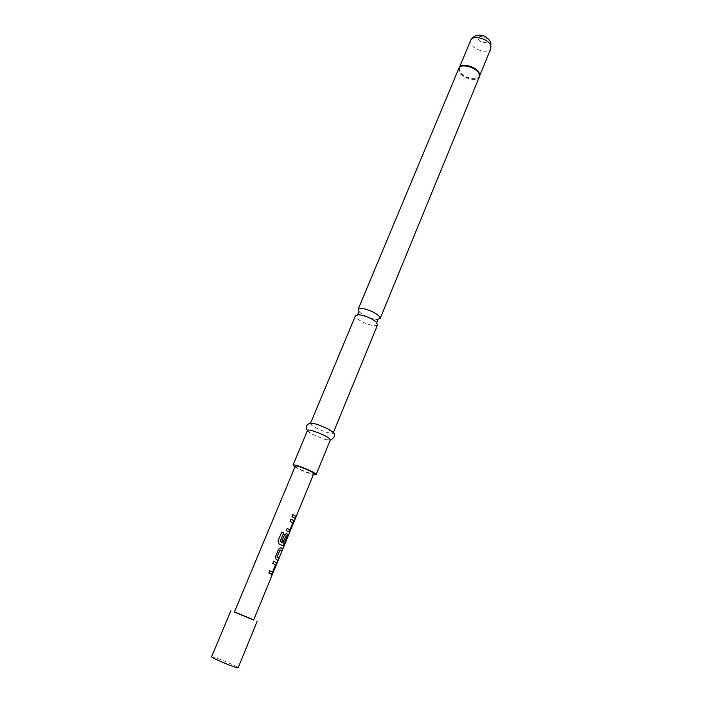 <?xml version="1.0" encoding="UTF-8"?>
<svg xmlns="http://www.w3.org/2000/svg" width="703" height="703" viewBox="0 0 703 703"><rect width="100%" height="100%" fill="white"/><g stroke="black" fill="none" stroke-linecap="round" stroke-linejoin="round"><path stroke-width="0.53" stroke-dasharray="3.52 2.64" d="M296.016 516.907L295.383 518.454M295.207 517.689L296.033 516.389L295.207 517.689M377.599 324.777C376.975 325.867 374.761 325.981 370.973 325.12C364.611 323.371 359.76 320.946 356.412 317.826L355.507 315.621M272.342 572.022L275.365 564.843L272.65 563.393L273.555 561.205M271.56 574.263L268.792 573.007M281.754 550.871L280.093 549.983M277.861 560.326L276.059 559.403M284.065 543.551L287.035 536.477L285.954 535.704M283.212 545.994L279.047 543.973M283.247 541.89L281.798 541.213L284.346 535.027L286.596 533.709M289.706 529.825L292.65 522.812L290.04 521.222L290.919 519.086M288.968 532.022L286.27 530.607M295.084 518.454L292.009 516.696M211.585 656.787L213.659 657.12C220.074 658.913 239.029 667.156 238.124 667.78M310.708 423.303L311.578 425.218C316.139 429.041 332.897 435.104 333.178 433.013L332.071 431.449M307.51 430.429L308.731 432.046L312.624 434.428L323.916 439.103C327.756 440.263 329.9 440.526 330.357 439.893M359.013 311.605L359.725 312.308C363.275 315.216 367.88 317.413 373.539 318.907L377.968 319.724M295.304 466.089L296.358 467.223C300.172 469.982 313.696 475.052 313.766 473.734M234.389 612.076L253.616 620.037M294.944 466.959C300.779 470.272 306.939 472.829 313.406 474.604M234.468 611.909L253.686 619.87M291.921 516.661L292.887 514.561M286.183 530.58L287.158 528.463M281.718 532.039L278.01 541.125M278.977 543.946L277.966 541.117M275.945 559.36L275.409 556.697L278.555 549.078L280.866 547.742M269.609 570.774L268.704 572.971M459.182 67.822L459.331 71.469C462.196 78.2 478.392 82.075 479.508 76.24M458.822 68.463L459.129 71.803C461.924 78.367 477.592 82.392 479.314 76.943M459.402 67.479L459.534 71.126C462.293 77.611 477.776 81.592 479.472 76.205L479.595 75.845M470.764 40.238L471.001 43.656C473.637 50.326 489.033 54.157 490.826 48.551M487.197 39.93C485.65 35.958 476.397 35.238 478.409 39.227C479.956 43.155 489.121 43.902 487.197 39.93M307.413 430.649L312.624 434.428M359.725 312.308L358.811 311.789M330.269 440.113L323.916 439.103M295.875 516.846L295.242 518.392"/><path stroke-width="1.05" d="M295.383 518.454L313.766 473.734L312.782 472.653C309.083 469.912 295.304 464.753 295.304 466.089L234.389 612.076L253.616 620.037L295.383 518.454M310.48 423.32L355.507 315.621L358.706 314.724L362.019 315.252C367.722 316.754 372.37 318.969 375.973 321.869L377.599 324.777L333.284 432.767M273.643 561.24L276.499 562.593L276.147 564.904L273.01 572.541L271.674 574.316L268.792 573.007L269.697 570.81L272.588 571.961L275.497 564.896L272.746 563.419L273.643 561.24L276.367 562.541L276.007 564.852L271.56 574.263M269.697 570.81L272.483 572.084M280.822 547.742L282.624 548.744L281.754 550.871M280.093 549.983L276.991 557.084L278.748 558.191L277.861 560.326M286.596 533.709L287.922 534.447L287.545 536.776L283.212 545.994M281.762 532.057L283.678 532.918L280.154 541.459L284.065 543.551L287.175 536.354L285.875 535.818L283.353 541.951L281.885 541.24L284.443 535.053L286.13 533.674L288.054 534.5L287.694 536.837L283.309 546.046L279.047 543.973L278.01 541.125L281.762 532.048L283.748 532.936L280.225 541.477L284.197 543.595M285.954 535.704L283.247 541.89M291.016 519.113L293.766 520.615L293.397 522.962L289.082 532.074L286.27 530.607L287.158 528.463L289.952 529.763L292.791 522.856L290.128 521.248L291.016 519.113L293.634 520.572L293.256 522.909L288.968 532.022M287.149 528.471L289.838 529.877M292.879 514.578L295.928 516.397L295.084 518.454M253.686 619.87L234.468 611.909M257.105 621.487L238.124 667.78L236.217 667.49C229.986 665.811 210.522 657.349 211.585 656.787L230.9 610.635M332.071 431.449L327.264 428.531L317.73 424.586C314.109 423.426 311.772 422.995 310.708 423.303M313.406 474.604L316.078 474.692L330.357 439.893L329.232 438.364C324.804 434.63 307.659 428.382 307.51 430.429L293.002 465.131L294.944 466.959M316.078 474.692L314.865 473.339C310.243 469.92 292.993 463.453 293.002 465.131M376.966 319.443L380.174 318.503L379.365 316.359C376.07 313.169 371.158 310.7 364.646 308.933C360.903 308.125 358.732 308.266 358.117 309.364L359.013 311.605M276.912 559.816L276.059 559.403L275.506 556.723L278.643 549.113L280.866 547.742L282.773 548.806L281.885 550.959L279.996 550.097L277.105 557.128L278.889 558.244L277.993 560.414L276.912 559.816M294.188 517.847L292.009 516.696L292.887 514.561L296.068 516.45L295.198 518.577L294.188 517.847M479.508 76.24L479.138 73.384C476.845 67.637 463.488 63.2 459.885 66.97L459.182 67.822M479.613 75.669L479.314 76.943L479.059 73.745C476.432 67.128 460.474 62.998 458.822 68.463L358.117 309.364M479.595 75.845L479.218 73.033C476.722 66.732 461.634 62.532 459.402 67.479M470.764 40.238C474.859 32.584 486.186 33.577 490.87 42.584L490.826 48.551L490.632 45.273C488.163 38.551 472.504 34.623 470.764 40.238L459.349 67.55M375.973 321.869L376.887 322.369L377.968 319.724M358.706 314.724L357.713 314.426L358.811 311.789M327.264 428.531L332.616 432.055C336.008 434.603 335.217 437.292 330.269 440.113M317.73 424.586C313.274 423.206 310.357 422.898 308.995 423.663C306.156 425.192 305.629 427.521 307.413 430.649M459.516 67.347L458.822 68.463M479.314 76.943L380.174 318.503M490.826 48.551L479.587 75.933"/></g></svg>
